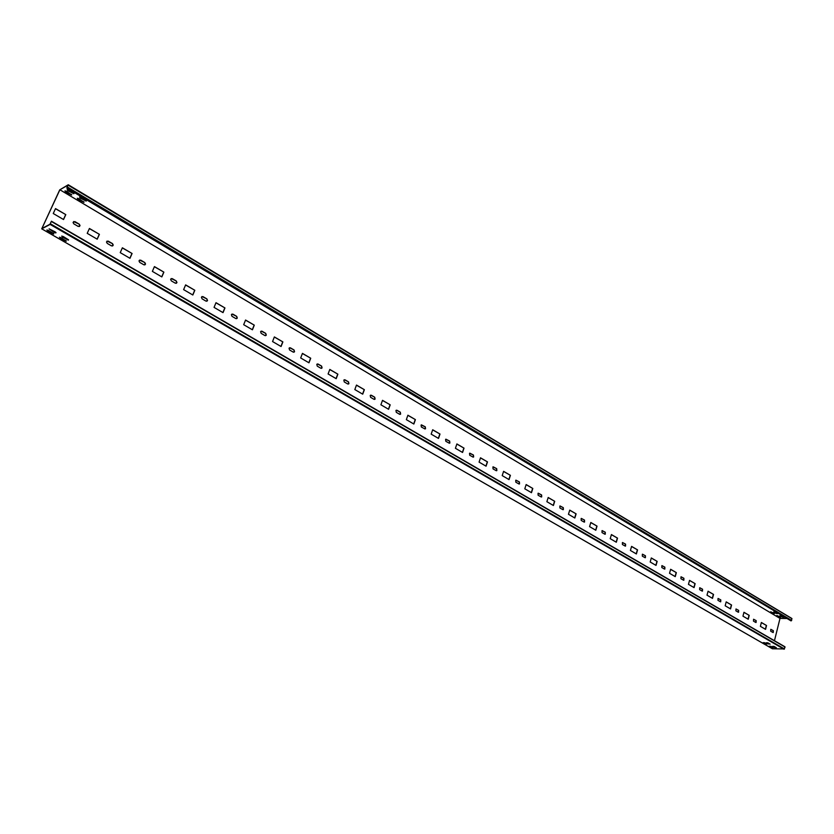 <?xml version="1.0" encoding="UTF-8"?>
<svg xmlns="http://www.w3.org/2000/svg" width="834" height="834" viewBox="0 0 834 834"><rect width="100%" height="100%" fill="white"/><g stroke="black" fill="none" stroke-linecap="round" stroke-linejoin="round"><path stroke-width="1.25" d="M68.388 185.054L791.977 618.703L791.059 620.913L66.772 188.025L68.096 185.106L59.892 189.766L779.999 618.411L787.077 618.526M41.721 228.839L772.378 648.769L784.45 648.946L784.731 646.652L51.427 221.208L49.821 224.586L41.721 228.839L59.735 189.85L68.232 184.773L66.772 188.025M68.315 184.825L791.852 618.62L68.294 184.971M780.676 617.097L779.196 617.077L776.829 615.482L780.676 617.097M783.845 617.15L782.365 617.129L779.999 615.523L783.845 617.15M774.505 613.428L773.035 613.407L770.658 611.791L774.505 613.428M777.684 613.47L776.193 613.449L773.816 611.833L777.684 613.47M66.595 191.33L64.979 190.882L65.542 191.924L71.588 195.02L66.595 191.33M68.857 190.069L67.231 189.61L67.794 190.663L73.851 193.759L68.857 190.069M78.949 198.7L77.333 198.242L77.885 199.274L83.88 202.339L78.949 198.7M81.232 197.46L79.616 197.001L80.168 198.033L86.173 201.109L81.232 197.46M51.427 221.208L50.019 224.21L41.909 228.506L59.892 189.766M774.463 640.689L779.999 618.411M773.139 630.681L772.909 632.474L770.689 631.182L770.793 629.336L773.347 630.681L770.814 629.336M773.243 632.526L773.347 630.681M755.979 620.621L755.729 622.435L753.467 621.111L753.571 619.255L756.188 620.632L753.592 619.255M756.084 622.487L756.188 620.632M738.455 610.363L738.194 612.187L735.89 610.842L735.984 608.976L738.663 610.373L736.015 608.966M738.58 612.239L738.663 610.373M720.451 601.794L717.959 600.355L718.032 598.478L720.795 599.896L718.084 598.458M720.712 601.783L720.795 599.896M702.207 591.118L699.643 589.648L699.705 587.761L702.541 589.211L699.768 587.741M702.468 591.097L702.541 589.211M683.567 580.224L680.94 578.723L680.992 576.815L683.901 578.296L681.076 576.794M683.849 580.203L683.901 578.296M664.542 569.101L661.842 567.558L661.883 565.64L664.875 567.151L661.977 565.619M664.834 569.069L664.875 567.151M645.099 557.727L642.336 556.163L642.357 554.235L645.433 555.767L642.461 554.193M645.401 557.685L645.433 555.767M625.239 546.114L622.404 544.508L622.404 542.569L625.573 544.133L622.529 542.527M625.563 546.061L625.573 544.133M604.942 534.25L602.033 532.603L602.012 530.653L605.275 532.238L602.158 530.601M605.286 534.187L605.275 532.238M584.196 522.115L581.204 520.426L581.162 518.477L584.519 520.093L581.329 518.414M584.561 522.042L584.519 520.093M562.981 509.71L559.906 507.979L559.843 506.029L563.304 507.666L560.031 505.946M563.367 509.616L563.304 507.666M541.287 497.022L538.128 495.25L538.034 493.301L541.61 494.958L538.253 493.196M541.693 496.908L541.61 494.958M519.092 484.043L515.85 482.229L515.725 480.269L519.415 481.958L515.965 480.165M519.53 483.908L519.415 481.958M496.386 470.762L493.05 468.906L492.894 466.946L496.699 468.656L493.155 466.821M496.856 470.605L496.699 468.656M473.149 457.168L469.719 455.26L469.521 453.321L473.451 455.041L469.813 453.154M473.639 456.98L473.451 455.041M449.359 443.25L445.825 441.301L445.585 439.362L449.651 441.092L445.909 439.174M449.88 443.031L449.651 441.092M424.996 428.989L421.347 426.998L421.076 425.079L425.277 426.82L421.431 424.85M425.548 428.749L425.277 426.82M400.049 414.394L400.622 414.102L399.58 414.269L396.286 412.34L395.962 410.443L397.015 410.276L400.31 412.194L396.358 410.182M400.622 414.102L400.31 412.194M374.476 399.423L375.091 399.09L373.966 399.298L370.598 397.328L370.223 395.462L371.359 395.243L374.727 397.213L370.65 395.149M375.091 399.09L374.727 397.213M348.268 384.088L348.914 383.703L347.726 383.963L344.265 381.941L343.848 380.096L345.047 379.835L348.508 381.857L344.306 379.741M348.914 383.703L348.508 381.857M321.403 368.367L322.07 367.919L320.809 368.232L317.264 366.157L316.795 364.354L318.067 364.031L321.611 366.105L317.285 363.947M322.07 367.919L321.611 366.105M293.849 352.229L294.548 351.729L293.214 352.104L289.575 349.978L289.054 348.205L290.399 347.83L294.037 349.957L289.575 347.736M294.548 351.729L294.037 349.957M265.587 335.685L266.296 335.112L264.889 335.549L261.157 333.371L260.594 331.651L262.012 331.202L265.744 333.392L261.136 331.119M266.296 335.112L265.744 333.392M236.585 318.692L237.304 318.056L235.824 318.567L231.998 316.326L231.393 314.658L232.884 314.137L236.71 316.378L231.946 314.053M237.304 318.056L236.71 316.378M206.801 301.251L207.541 300.542L205.988 301.126L202.057 298.822L201.411 297.206L202.964 296.612L206.905 298.916L201.974 296.539M207.541 300.542L206.905 298.916M176.224 283.341L176.964 282.559L175.348 283.206L171.304 280.849L170.616 279.286L172.242 278.619L176.287 280.985L171.189 278.556M176.964 282.559L176.287 280.985M144.814 264.931L145.543 264.076L143.865 264.805L139.705 262.376L138.986 260.875L140.675 260.135L144.835 262.564L139.549 260.083M145.543 264.076L144.835 262.564M112.538 246.009L113.247 245.092L111.506 245.894L107.232 243.392L106.481 241.954L108.232 241.13L112.507 243.632L107.033 241.089M113.247 245.092L112.507 243.632M79.355 226.556L80.033 225.566L78.229 226.452L73.84 223.877L73.058 222.49L74.872 221.594L79.272 224.169L73.59 221.563M80.033 225.566L79.272 224.169M766.529 625.51L761.369 622.487L760.399 626.344L765.56 629.357L766.529 625.51L761.348 622.591M749.224 615.367L743.959 612.281L742.958 616.17L748.234 619.245L749.224 615.367L743.938 612.385M731.564 605.015L726.195 601.867L725.173 605.776L730.542 608.914L731.564 605.015L726.174 601.971M713.539 594.444L708.066 591.223L707.003 595.174L712.497 598.374L713.539 594.444L708.035 591.337M695.139 583.654L689.541 580.37L688.457 584.353L694.065 587.616L695.139 583.654L689.52 580.474M676.353 572.635L670.64 569.278L669.525 573.292L675.248 576.638L676.353 572.635L670.609 569.393M657.161 561.376L651.323 557.956L650.176 562.001L656.024 565.41L657.161 561.376L651.291 558.061M637.551 549.887L631.588 546.385L630.41 550.461L636.384 553.953L637.551 549.887L631.557 546.499M617.525 538.139L611.426 534.563L610.217 538.67L616.326 542.236L617.525 538.139L611.395 534.677M597.04 526.129L590.816 522.48L589.575 526.619L595.81 530.257L597.04 526.129L590.785 522.584M576.117 513.859L569.737 510.116L568.465 514.297L574.845 518.018L576.117 513.859L569.705 510.231M554.704 501.307L548.188 497.481L546.875 501.693L553.411 505.508L554.704 501.307L548.157 497.596M532.811 488.463L526.15 484.554L524.794 488.807L531.477 492.696L532.811 488.463L526.108 484.669M510.418 475.338L503.6 471.335L502.204 475.609L509.042 479.602L510.418 475.338L503.559 471.45M487.494 461.89L480.509 457.803L479.081 462.119L486.076 466.196L487.494 461.89L480.478 457.918M464.027 448.139L456.886 443.938L455.416 448.296L462.568 452.476L464.027 448.139L456.844 444.063M440.008 434.045L432.69 429.76L431.168 434.149L438.507 438.423L440.008 434.045L432.648 429.875M415.405 419.617L407.899 415.217L406.346 419.648L413.852 424.037L415.405 419.617L407.857 415.342M390.197 404.834L382.514 400.33L380.898 404.792L388.602 409.296L390.197 404.834L382.472 400.456M364.364 389.687L356.483 385.068L354.825 389.572L362.717 394.18L364.364 389.687L356.441 385.193M337.874 374.164L329.805 369.431L328.096 373.966L336.185 378.688L337.874 374.164L329.753 369.545M310.728 358.234L302.44 353.376L300.678 357.963L308.976 362.811L310.728 358.234L302.398 353.501M282.872 341.898L274.365 336.926L272.551 341.544L281.068 346.517L282.872 341.898L274.323 337.04M254.287 325.145L245.561 320.027L243.684 324.697L252.431 329.795L254.287 325.145L245.519 320.152M224.951 307.944L215.996 302.69L214.057 307.392L223.032 312.635L224.951 307.944L215.943 302.815M194.822 290.274L185.628 284.884L183.626 289.627L192.842 295.007L194.822 290.274L185.575 285.009M163.881 272.134L154.436 266.588L152.372 271.384L161.838 276.909L163.881 272.134L154.373 266.724M132.085 253.494L122.379 247.792L120.242 252.629L129.979 258.311L132.085 253.494L122.317 247.927M99.402 234.323L89.426 228.474L87.216 233.343L97.224 239.191L99.402 234.323L89.363 228.599M65.803 214.619L55.534 208.594L53.251 213.514L63.54 219.53L65.803 214.619L55.471 208.729M773.181 647.632L769.396 646.235L770.866 646.298L773.097 647.58L771.679 647.257M776.36 647.747L772.565 646.36L774.046 646.413L776.277 647.695L774.849 647.382M766.946 644.046L763.141 642.649L764.622 642.701L766.863 643.984L765.445 643.671M770.126 644.161L766.31 642.753L767.791 642.806L770.032 644.098L768.614 643.785M46.871 229.996L53.783 233.718L48.518 230.455L46.881 229.996L47.632 230.664M49.102 228.839L54.21 232.446L55.847 232.915L55.263 231.904L49.102 228.839L56.024 232.571M59.433 237.231L66.293 240.911M61.685 236.105L68.555 239.796L63.342 236.564L61.706 236.105L62.435 236.762M769.396 646.235L771.617 647.518M772.565 646.36L774.786 647.643M763.141 642.649L765.383 643.931M766.31 642.753L768.552 644.046M53.616 234.052L47.475 230.997M60.038 238.222L66.126 241.245L61.08 237.7L59.454 237.231L60.184 237.888M68.388 240.129L62.279 237.096M720.503 601.783L720.586 599.896M702.259 591.108L702.332 589.211M683.64 580.203L683.703 578.296M664.625 569.069L664.667 567.151M645.203 557.696L645.224 555.767M625.354 546.072L625.364 544.143M605.077 534.198L605.067 532.248M584.353 522.053L584.321 520.103M563.169 509.637L563.106 507.677M541.495 496.928L541.412 494.969M519.332 483.928L519.217 481.969M496.657 470.626L496.501 468.677M473.441 457.011L473.253 455.062M449.682 443.062L449.463 441.123M425.361 428.77L425.09 426.852M400.435 414.133L400.122 412.236M374.904 399.132L374.539 397.245M348.727 383.744L348.32 381.899M321.893 367.961L321.434 366.147M294.36 351.771L293.86 349.999M266.119 335.164L265.577 333.433M237.137 318.108L236.543 316.43M207.374 300.605L206.738 298.979M176.798 282.622L176.12 281.048M145.377 264.149L144.668 262.637M113.09 245.165L112.35 243.705M79.887 225.639L79.115 224.242M765.372 629.253L766.321 625.51M748.046 619.13L749.015 615.356M730.365 608.81L731.355 605.004M712.309 598.27L713.331 594.444M693.888 587.511L694.931 583.654M675.071 576.534L676.145 572.635M655.847 565.306L656.952 561.386M636.217 553.849L637.353 549.887M616.149 542.131L617.316 538.149M595.643 530.163L596.842 526.139M574.678 517.924L575.908 513.869M553.244 505.404L554.506 501.317M531.31 492.602L532.613 488.484M508.876 479.508L510.22 475.349M485.92 466.102L487.296 461.911M462.422 452.382L463.84 448.16M438.35 438.34L439.82 434.076M413.706 423.943L415.207 419.648M388.456 409.202L390.01 404.876M362.571 394.096L364.177 389.728M336.05 378.615L337.697 374.205M308.841 362.727L310.54 358.286M280.933 346.444L282.695 341.95M252.306 329.722L254.109 325.197M222.907 312.562L224.773 307.996M192.727 294.944L194.656 290.336M161.733 276.846L163.714 272.197M129.875 258.248L131.928 253.557M97.13 239.129L99.246 234.396M63.457 219.478L65.646 214.703M780.78 617.17L779.196 617.077M776.996 615.763L779.258 616.826M783.95 617.223L782.365 617.129M780.165 615.815L782.428 616.879M774.619 613.501L773.035 613.407M770.824 612.083L773.097 613.146M777.788 613.543L776.193 613.449M773.983 612.125L776.266 613.199M64.937 190.892L65.542 191.924M65.698 191.601L71.776 194.676M67.189 189.62L67.794 190.663M67.95 190.329L74.049 193.425M77.291 198.252L77.885 199.274M78.031 198.951L84.067 202.005M79.574 197.012L80.168 198.033M80.314 197.71L86.361 200.775M791.695 620.475L67.439 187.035M791.779 618.463L68.096 185.117M772.44 648.789L41.763 228.839M784.012 649.238L49.977 224.242M784.231 649.133L50.03 224.367M784.367 648.998L50.165 224.002M784.45 648.946L50.363 223.762M785.148 647.111L51.531 221.583M68.357 185.033L791.977 618.703M68.294 184.773L791.706 618.38"/></g></svg>
